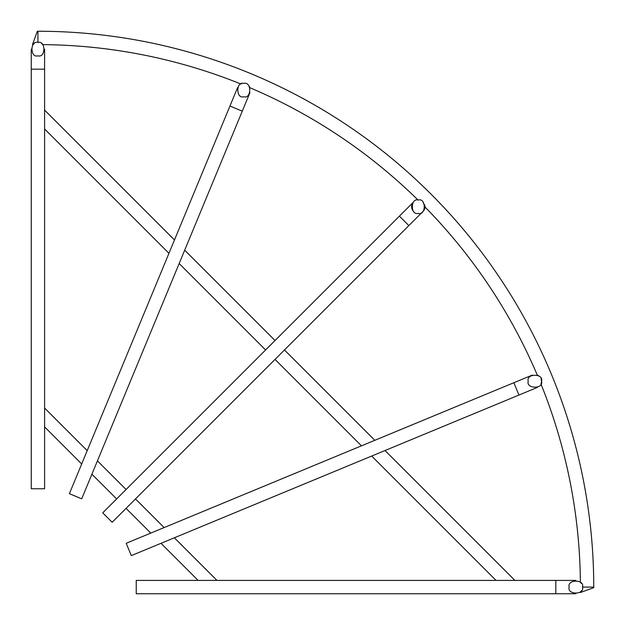 <?xml version="1.0" encoding="UTF-8"?>
<svg xmlns="http://www.w3.org/2000/svg" width="625" height="625" viewBox="0 0 625 625"><rect width="100%" height="100%" fill="white"/><g stroke="black" fill="none" stroke-linecap="round" stroke-linejoin="round"><path stroke-width="0.94" d="M37.922 31.25L37.336 31.25L32.484 44.594L37.336 31.25L37.922 31.25A555.828 555.828 0 0 1 593.75 587.078L593.75 587.664L580.406 592.516L593.75 587.664L593.75 587.078A555.828 555.828 0 0 0 37.922 31.25L37.922 42.484C30 40.117 30 58.203 37.922 55.828C45.844 58.203 45.844 40.117 37.922 42.484M537.914 375.273L537.227 374.977A542.484 542.484 0 0 0 424.953 206.953L423.07 202.055M541.047 378.641L541.57 381.227C543.938 373.305 525.852 373.305 528.227 381.227C525.852 389.148 543.938 389.148 541.57 381.227L541.031 383.836M399.422 216.148L408.852 225.578L112.156 522.273L102.727 512.844L413.57 201.992A6.672 6.672 0 0 0 413.57 211.43M241.18 83.961L241 84.039A542.484 542.484 0 0 0 42.805 44.617L41.555 43.562M249.273 86.328L250.023 87.773A542.484 542.484 0 0 1 418.047 200.047L418.289 200.039C410.367 197.672 410.367 215.75 418.289 213.383C426.211 215.75 426.211 197.672 418.289 200.039L418.047 200.047M537.312 375.008L539.539 376.438M581.438 583.445L580.383 582.195A542.484 542.484 0 0 0 540.961 384M514.906 580.406L385.023 450.523M374.812 440.312L284.469 349.969M275.031 340.531L184.688 250.188M174.477 239.977L44.594 110.094M496.031 580.406L371.68 456.055M361.469 445.844L275.031 359.406M265.594 349.969L179.156 263.531M168.945 253.32L44.594 128.969M216.961 580.406L174.344 537.789M164.133 527.578L135.5 498.938M126.063 489.5L97.422 460.867M87.211 450.656L44.594 408.039M198.094 580.406L161.008 543.32M150.789 533.102L126.063 508.375M116.625 498.938L91.898 474.211M81.68 463.992L44.594 426.906M581.461 590.672L580.703 591.648M243.773 96.773C251.695 99.148 251.695 81.062 243.773 83.43C235.852 81.062 235.852 99.148 243.773 96.773M569.172 587.078C566.797 595 584.883 595 582.516 587.078C584.883 579.156 566.797 579.156 569.172 587.078M34.328 43.539L33.352 44.297M555.828 593.75L555.828 580.406L136.234 580.406L136.234 593.75L575.844 593.75M518.961 395.047L513.852 382.719L126.195 543.289L131.305 555.617L537.445 387.391M242.281 111.148L229.953 106.039L69.383 493.695L81.711 498.805L249.938 92.656M44.594 69.172L31.25 69.172L31.25 488.766L44.594 488.766L44.594 49.156M537.414 375.047L537.898 375.266M538.695 375.742L539.562 376.453M423.008 211.43A6.672 6.672 0 0 0 424.703 204.875A6.672 6.672 0 0 1 423.008 211.43L408.852 225.578M593.75 587.078L582.516 587.078M555.828 580.406L575.844 580.406M513.852 382.719L532.344 375.062M229.953 106.039L237.609 87.555M31.25 69.172L31.25 49.156"/></g></svg>
